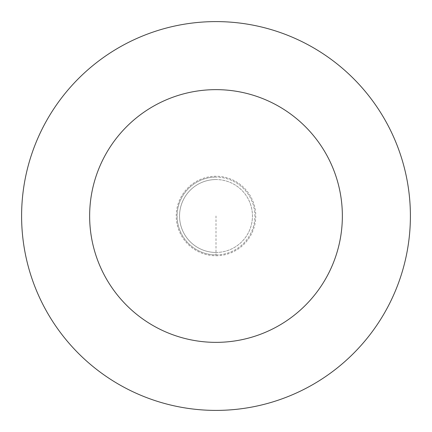 <?xml version="1.0" encoding="UTF-8"?>
<svg xmlns="http://www.w3.org/2000/svg" width="432" height="432" viewBox="0 0 432 432"><rect width="100%" height="100%" fill="white"/><g stroke="black" fill="none" stroke-linecap="round" stroke-linejoin="round"><path stroke-width="0.32" stroke-dasharray="2.16 1.62" d="M216 254.88A38.88 38.88 0 0 0 254.88 216A38.88 38.88 0 0 0 216 177.12A38.88 38.88 0 0 1 254.88 216A38.88 38.88 0 0 1 216 254.88A38.88 38.88 0 0 1 177.12 216A38.88 38.88 0 0 1 216 177.12A38.88 38.88 0 0 0 177.12 216A38.88 38.88 0 0 0 216 254.88L216 216M216 252.45A36.45 36.45 0 0 0 252.45 216A36.45 36.45 0 0 0 216 179.55A36.45 36.45 0 0 1 252.45 216A36.45 36.45 0 0 1 216 252.45A36.45 36.45 0 0 1 179.55 216A36.45 36.45 0 0 1 216 179.55A36.45 36.45 0 0 0 179.55 216A36.45 36.45 0 0 0 216 252.45A36.45 36.45 0 0 0 252.45 216A36.45 36.45 0 0 0 216 179.55A36.45 36.45 0 0 0 179.55 216A36.45 36.45 0 0 0 216 252.45M216 410.4A194.4 194.4 0 0 0 410.4 216A194.4 194.4 0 0 0 216 21.6A194.4 194.4 0 0 0 21.6 216A194.4 194.4 0 0 0 216 410.4M216 255.76A39.76 39.76 0 0 0 255.76 216A39.76 39.76 0 0 0 216 176.24A39.76 39.76 0 0 0 176.24 216A39.76 39.76 0 0 0 216 255.76"/><path stroke-width="0.65" d="M216 410.4A194.4 194.4 0 0 0 410.4 216A194.4 194.4 0 0 0 216 21.6A194.4 194.4 0 0 0 21.6 216A194.4 194.4 0 0 0 216 410.4M216 342.36A126.36 126.36 0 0 0 342.36 216A126.36 126.36 0 0 0 216 89.64A126.36 126.36 0 0 0 89.64 216A126.36 126.36 0 0 0 216 342.36"/></g></svg>
